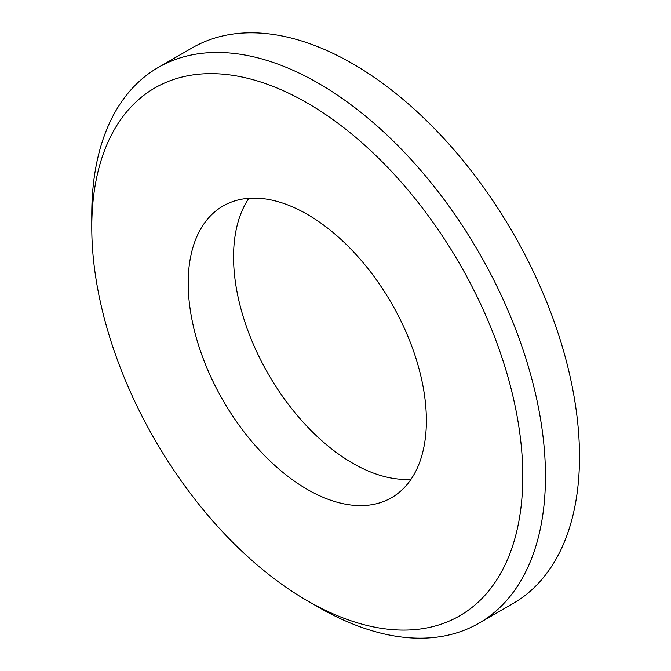 <?xml version="1.0" encoding="UTF-8"?>
<svg xmlns="http://www.w3.org/2000/svg" width="671" height="671" viewBox="0 0 671 671"><rect width="100%" height="100%" fill="white"/><g stroke="black" fill="none" stroke-linecap="round" stroke-linejoin="round"><path stroke-width="1.01" d="M307.284 489.394A168.429 97.245 60 0 1 197.249 340.969A168.429 97.245 60 0 1 223.066 206.005A168.429 97.245 60 0 1 307.284 214.351A168.429 97.245 60 0 1 417.312 362.768A168.429 97.245 60 0 1 391.495 497.731A168.429 97.245 60 0 1 307.284 489.394M411.063 479.245A168.429 97.245 60 0 1 352.652 463.2A168.429 97.245 60 0 1 248.866 198.306M479.027 623.158L513.055 603.514A320.813 185.221 -120 0 0 562.231 346.437A320.813 185.221 -120 0 0 352.652 63.728A320.813 185.221 -120 0 0 192.242 47.842L158.213 67.486A320.813 185.221 60 0 1 318.624 83.38A320.813 185.221 60 0 1 528.203 366.081A320.813 185.221 60 0 1 479.027 623.158A320.813 185.221 60 0 1 318.624 607.272A320.813 185.221 60 0 1 318.616 607.263L307.276 600.721L318.624 607.272M307.284 103.024A304.777 175.961 60 0 1 522.793 476.293A304.777 175.961 60 0 1 307.284 600.721A304.777 175.961 60 0 1 307.276 600.721A304.777 175.961 60 0 1 91.776 227.452A304.777 175.961 60 0 1 307.284 103.024M91.776 227.452L91.776 214.351A320.813 185.221 60 0 1 158.213 67.486"/></g></svg>
